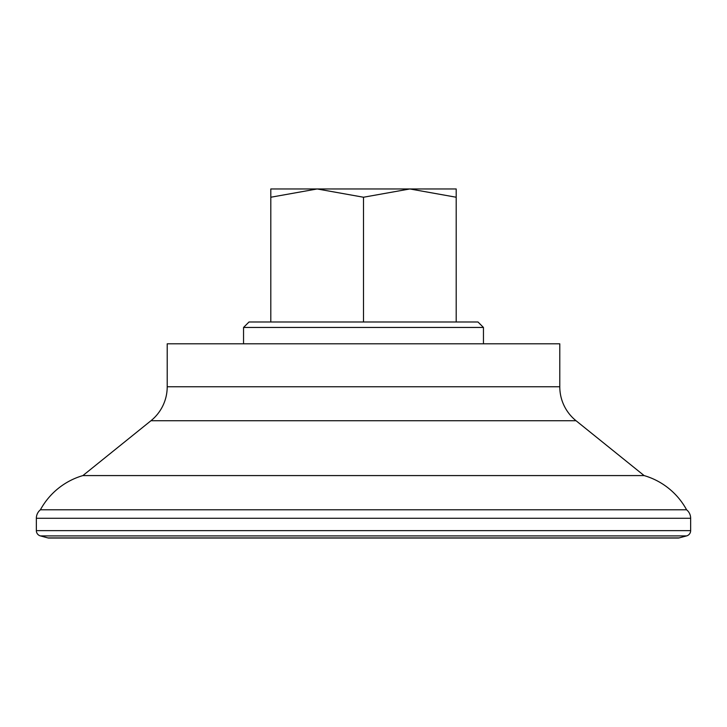 <?xml version="1.0" encoding="UTF-8"?>
<svg xmlns="http://www.w3.org/2000/svg" width="727" height="727" viewBox="0 0 727 727"><rect width="100%" height="100%" fill="white"/><g stroke="black" fill="none" stroke-linecap="round" stroke-linejoin="round"><path stroke-width="1.09" d="M686.588 509.791A70.882 70.882 0 0 0 644.122 475.585A70.882 70.882 0 0 1 686.588 509.791A10.905 10.905 0 0 1 690.65 518.287A10.905 10.905 0 0 0 686.588 509.791A10.905 10.905 0 0 1 690.65 518.287L36.35 518.287L36.35 530.637A5.452 5.452 0 0 0 40.394 535.899L47.9 537.916A3.817 3.817 0 0 0 48.891 538.044L678.109 538.044A3.817 3.817 0 0 0 679.1 537.916L686.606 535.899A5.452 5.452 0 0 0 690.65 530.637L690.65 518.287A10.905 10.905 0 0 0 686.588 509.791L40.412 509.791A10.905 10.905 0 0 0 36.35 518.287A10.905 10.905 0 0 1 40.412 509.791A10.905 10.905 0 0 0 36.35 518.287A10.905 10.905 0 0 1 40.412 509.791A70.882 70.882 0 0 1 82.878 475.585A70.882 70.882 0 0 0 40.412 509.791M644.122 475.585L576.048 420.733L150.952 420.733L82.878 475.585L644.122 475.585L576.048 420.733A43.62 43.62 0 0 1 559.79 386.764L559.79 343.807L167.21 343.807L167.21 386.764A43.62 43.62 0 0 1 150.952 420.733A43.62 43.62 0 0 0 167.21 386.764L559.79 386.764A43.62 43.62 0 0 0 576.048 420.733A43.62 43.62 0 0 1 559.79 386.764A43.62 43.62 0 0 0 576.048 420.733M678.109 538.044A3.817 3.817 0 0 0 679.1 537.916A3.817 3.817 0 0 1 678.109 538.044L678.109 538.044A3.817 3.817 0 0 0 679.1 537.916L47.9 537.916A3.817 3.817 0 0 0 48.891 538.044A3.817 3.817 0 0 1 47.9 537.916A3.817 3.817 0 0 0 48.891 538.044M456.192 197.235L456.192 188.956L409.846 188.956L456.192 197.235L456.192 321.997M363.5 197.235L409.846 188.956L317.154 188.956L363.5 197.235L363.5 321.997M270.808 321.997L270.808 197.235L317.154 188.956L291.763 188.956M317.154 188.956L270.808 188.956L270.808 197.235M435.237 188.956L409.846 188.956M243.545 327.45L483.455 327.45L478.002 321.997L248.997 321.997L243.545 327.45L243.545 343.807M36.35 530.637A5.452 5.452 0 0 0 40.394 535.899L686.606 535.899A5.452 5.452 0 0 0 690.65 530.637L36.35 530.637M483.455 327.45L483.455 343.807"/></g></svg>
